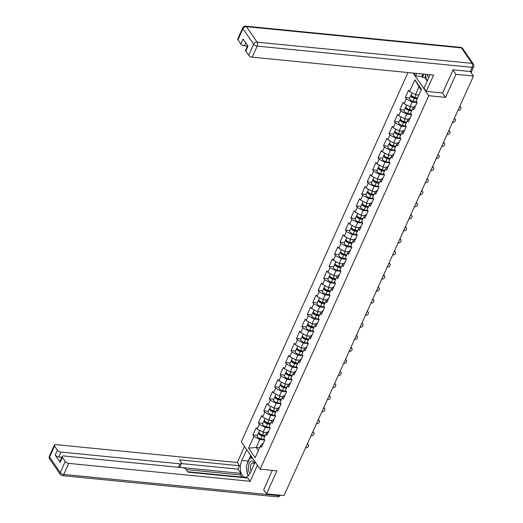 <?xml version="1.0" encoding="UTF-8"?>
<svg xmlns="http://www.w3.org/2000/svg" width="523" height="523" viewBox="0 0 523 523"><rect width="100%" height="100%" fill="white"/><g stroke="black" fill="none" stroke-linecap="round" stroke-linejoin="round"><path stroke-width="0.78" d="M408.005 72.54L241.28 441.804L260.14 469.17L428.768 95.702L413.157 73.05M259.624 447.786L256.205 447.446L248.575 448.178L255.146 457.703L260.461 445.923L261.441 447.342L264.756 440.006L263.775 438.581L265.906 433.868L268.011 431.527L268.561 431.58M248.575 448.178L253.897 436.398L252.916 434.973L257.434 435.417M267.063 432.58L263.095 432.188L257.211 429.056L256.231 427.637L252.916 434.973M257.211 429.056L259.343 424.343L258.362 422.924L262.873 423.369M272.509 420.525L268.534 420.139L262.657 417.008L261.67 415.582L258.362 422.924M262.657 417.008L264.782 412.294L263.801 410.869L268.312 411.313M277.948 408.476L273.98 408.084L268.096 404.952L267.116 403.527L263.801 410.869M268.096 404.952L270.221 400.239L269.24 398.814L273.758 399.265M283.388 396.421L279.419 396.029L273.536 392.897L272.555 391.479L269.24 398.814M273.536 392.897L275.667 388.19L274.686 386.765L279.197 387.21M288.833 384.372L284.858 383.98L278.981 380.849L278.001 379.423L274.686 386.765M278.981 380.849L281.106 376.135L280.125 374.71L284.643 375.154M294.272 372.317L290.304 371.925L284.42 368.793L283.44 367.375L280.125 374.71M284.42 368.793L286.552 364.08L285.571 362.661L290.082 363.106M299.718 360.269L295.743 359.876L289.866 356.745L288.886 355.32L285.571 362.661M289.866 356.745L291.991 352.031L291.01 350.606L295.521 351.051M305.157 348.213L301.189 347.821L295.305 344.69L294.325 343.265L291.01 350.606M295.305 344.69L297.43 339.976L296.449 338.558L300.967 339.002M310.597 336.158L306.628 335.766L300.745 332.641L299.764 331.216L296.449 338.558M300.745 332.641L302.876 327.928L301.895 326.502L306.406 326.947M316.042 324.11L312.074 323.717L306.19 320.586L305.21 319.161L301.895 326.502M306.19 320.586L308.315 315.872L307.334 314.447L311.852 314.898M321.482 312.054L317.513 311.662L311.63 308.531L310.649 307.112L307.334 314.447M311.63 308.531L313.761 303.824L312.78 302.399L317.291 302.843M326.927 300.006L322.953 299.614L317.075 296.482L316.095 295.057L312.78 302.399M317.075 296.482L319.2 291.769L318.219 290.343L322.73 290.788M332.367 287.951L328.398 287.558L322.514 284.427L321.534 283.008L318.219 290.343M322.514 284.427L324.639 279.713L323.659 278.295L328.176 278.739M337.806 275.902L333.837 275.51L327.954 272.378L326.973 270.953L323.659 278.295M327.954 272.378L330.085 267.665L329.104 266.24L333.615 266.684M343.251 263.847L339.283 263.455L333.399 260.323L332.419 258.898L329.104 266.24M333.399 260.323L335.524 255.61L334.543 254.191L339.061 254.636M348.691 251.792L344.722 251.4L338.839 248.275L337.858 246.849L334.543 254.191M338.839 248.275L340.97 243.561L339.989 242.136L344.5 242.58M354.136 239.743L350.162 239.351L344.284 236.219L343.304 234.794L339.989 242.136M344.284 236.219L346.409 231.506L345.428 230.081L349.939 230.532M359.576 227.688L355.607 227.296L349.724 224.164L348.743 222.746L345.428 230.081M349.724 224.164L351.855 219.457L350.868 218.032L355.385 218.477M365.015 215.639L361.047 215.247L355.163 212.116L354.182 210.691L350.868 218.032M355.163 212.116L357.294 207.402L356.313 205.977L360.824 206.422M370.461 203.584L366.492 203.192L360.609 200.061L359.628 198.642L356.313 205.977M360.609 200.061L362.733 195.347L361.753 193.928L366.27 194.373M375.9 191.536L371.931 191.143L366.048 188.012L365.067 186.587L361.753 193.928M366.048 188.012L368.179 183.298L367.198 181.873L371.709 182.318M381.345 179.481L377.371 179.088L371.493 175.957L370.513 174.532L367.198 181.873M371.493 175.957L373.618 171.243L372.638 169.825L377.148 170.269M386.785 167.425L382.816 167.033L376.933 163.908L375.952 162.483L372.638 169.825M376.933 163.908L379.064 159.195L378.083 157.769L382.594 158.214M392.224 155.377L388.256 154.985L382.372 151.853L381.391 150.428L378.083 157.769M382.372 151.853L384.503 147.14L383.522 145.714L388.033 146.159M397.67 143.322L393.701 142.929L387.818 139.798L386.837 138.379L383.522 145.714M387.818 139.798L389.942 135.084L388.962 133.666L393.479 134.11M403.109 131.273L399.141 130.881L393.257 127.749L392.276 126.324L388.962 133.666M393.257 127.749L395.388 123.036L394.407 121.611L398.918 122.055M408.555 119.218L404.58 118.826L398.703 115.694L397.722 114.276L394.407 121.611M398.703 115.694L400.827 110.981L399.847 109.562L404.357 110.007M413.994 107.163L410.025 106.777L404.142 103.646L403.161 102.22L399.847 109.562M404.142 103.646L406.273 98.932L405.292 97.507L409.803 97.951M418.884 95.062L415.465 94.722L409.587 91.59L408.6 90.165L405.292 97.507M409.587 91.59L414.902 79.81L421.466 89.335L416.151 101.116L417.132 102.534L413.817 109.876L412.837 108.451L410.705 113.164L411.686 114.589L408.371 121.931L407.391 120.506L405.266 125.219L406.247 126.644L402.932 133.98L401.952 132.561L399.82 137.274L400.801 138.693L397.493 146.035L396.506 144.609L394.381 149.323L395.362 150.748L392.047 158.083L391.067 156.665L388.942 161.378L389.923 162.797L386.608 170.138L385.628 168.713L383.496 173.427L384.477 174.852L381.162 182.194L380.182 180.768L378.057 185.482L379.038 186.901L375.723 194.242L374.743 192.824L372.611 197.531L373.592 198.956L370.277 206.297L369.297 204.872L367.172 209.586L368.153 211.011L364.838 218.346L363.858 216.927L361.733 221.641L362.714 223.06L359.399 230.401L358.418 228.976L356.287 233.689L357.268 235.115L353.953 242.45L352.973 241.031L350.848 245.745L351.829 247.163L348.514 254.505L347.534 253.08L345.402 257.793L346.383 259.218L343.068 266.56L342.088 265.135L339.963 269.848L340.944 271.274L337.629 278.609L336.649 277.19L334.524 281.897L335.505 283.322L332.19 290.664L331.209 289.239L329.078 293.952L330.059 295.377L326.744 302.712L325.764 301.294L323.639 306.007L324.62 307.426L321.305 314.768L320.324 313.342L318.193 318.056L319.174 319.481L315.859 326.823L314.879 325.398L312.754 330.111L313.735 331.53L310.42 338.871L309.439 337.446L307.308 342.16L308.295 343.585L304.981 350.926L304 349.501L301.869 354.215L302.85 355.64L299.535 362.975L298.555 361.556L296.43 366.263L297.41 367.689L294.096 375.03L293.115 373.605L290.984 378.319L291.965 379.744L288.65 387.079L287.67 385.66L285.545 390.374L286.526 391.792L283.211 399.134L282.23 397.709L280.099 402.422L281.08 403.848L277.772 411.189L276.791 409.764L274.66 414.478L275.641 415.896L272.326 423.238L271.345 421.813L269.221 426.526L270.201 427.951L266.887 435.293L265.906 433.868M270.195 427.964L265.22 427.474L263.095 432.188M265.22 427.474L259.343 424.343M275.634 415.916L270.666 415.425L268.534 420.139M271.345 421.813L273.457 419.472L274 419.524M270.666 415.425L264.782 412.294M281.073 403.861L276.105 403.37L273.98 408.084M276.791 409.764L278.896 407.424L279.445 407.476M276.105 403.37L270.221 400.239M286.519 391.812L281.551 391.315L279.419 396.029M282.23 397.709L284.342 395.368L284.885 395.421M281.551 391.315L275.667 388.19M291.958 379.757L286.99 379.267L284.858 383.98M287.67 385.66L289.781 383.313L290.33 383.372M286.99 379.267L281.106 376.135M297.404 367.702L292.429 367.211L290.304 371.925M293.115 373.605L295.22 371.265L295.77 371.317M292.429 367.211L286.552 364.08M302.843 355.653L297.875 355.163L295.743 359.876M298.555 361.556L300.666 359.209L301.215 359.268M297.875 355.163L291.991 352.031M308.282 343.598L303.314 343.108L301.189 347.821M304 349.501L306.105 347.161L306.655 347.213M303.314 343.108L297.43 339.976M313.728 331.549L308.76 331.059L306.628 335.766M309.439 337.446L311.551 335.106L312.094 335.158M308.76 331.059L302.876 327.928M319.167 319.494L314.199 319.004L312.074 323.717M314.879 325.398L316.99 323.057L317.539 323.109M314.199 319.004L308.315 315.872M324.613 307.439L319.638 306.949L317.513 311.662M320.324 313.342L322.43 311.002L322.979 311.054M319.638 306.949L313.761 303.824M330.052 295.39L325.084 294.9L322.953 299.614M325.764 301.294L327.875 298.947L328.424 299.006M325.084 294.9L319.2 291.769M335.498 283.335L330.523 282.845L328.398 287.558M331.209 289.239L333.314 286.898L333.864 286.95M330.523 282.845L324.639 279.713M340.937 271.287L335.969 270.796L333.837 275.51M336.649 277.19L338.76 274.843L339.303 274.902M335.969 270.796L330.085 267.665M346.376 259.231L341.408 258.741L339.283 263.455M342.088 265.135L344.199 262.794L344.749 262.847M341.408 258.741L335.524 255.61M351.822 247.183L346.847 246.693L344.722 251.4M347.534 253.08L349.639 250.739L350.188 250.792M346.847 246.693L340.97 243.561M357.261 235.128L352.293 234.637L350.162 239.351M352.973 241.031L355.084 238.691L355.633 238.743M352.293 234.637L346.409 231.506M362.707 223.073L357.732 222.582L355.607 227.296M358.418 228.976L360.524 226.636L361.073 226.688M357.732 222.582L351.855 219.457M368.146 211.024L363.178 210.534L361.047 215.247M363.858 216.927L365.969 214.58L366.512 214.639M363.178 210.534L357.294 207.402M373.585 198.969L368.617 198.479L366.492 203.192M369.297 204.872L371.408 202.532L371.958 202.584M368.617 198.479L362.733 195.347M379.031 186.92L374.056 186.43L371.931 191.143M374.743 192.824L376.854 190.477L377.397 190.529M374.056 186.43L368.179 183.298M384.47 174.865L379.502 174.375L377.371 179.088M380.182 180.768L382.293 178.428L382.843 178.48M379.502 174.375L373.618 171.243M389.916 162.816L384.941 162.326L382.816 167.033M385.628 168.713L387.733 166.373L388.282 166.425M384.941 162.326L379.064 159.195M395.355 150.761L390.387 150.271L388.256 154.985M391.067 156.665L393.178 154.318L393.721 154.377M390.387 150.271L384.503 147.14M400.795 138.706L395.826 138.216L393.701 142.929M396.506 144.609L398.618 142.269L399.167 142.321M395.826 138.216L389.942 135.084M406.24 126.658L401.272 126.167L399.141 130.881M401.952 132.561L404.063 130.214L404.606 130.273M401.272 126.167L395.388 123.036M411.679 114.602L406.711 114.112L404.58 118.826M407.391 120.506L409.502 118.165L410.052 118.218M406.711 114.112L400.827 110.981M417.125 102.554L412.15 102.063L410.025 106.777M412.837 108.451L414.942 106.11L415.491 106.162M412.15 102.063L406.273 98.932M471.746 71.01A1.425 0.641 24.3 0 0 471.936 70.84A1.425 0.641 24.3 0 0 471.942 70.585M421.198 89.93L419.041 86.805L415.465 94.722M419.041 86.805L414.902 79.81M442.53 92.976L445.55 97.363L455.945 74.338L452.983 70.043M455.945 74.338L473.446 76.064L470.308 71.507M263.566 489.554L266.527 493.856L284.028 495.582L473.446 76.064M266.527 493.856L276.922 470.831L260.14 469.17M445.55 97.363L428.768 95.702M264.749 440.02L259.781 439.529L256.205 447.446L258.362 450.578M260.461 445.923L262.572 443.576L263.121 443.635M259.781 439.529L253.897 436.398M457.978 110.327L458.246 110.36A2.138 1.53 145.4 0 0 460.449 109.379A2.138 1.53 145.4 0 0 460.789 107.405A2.138 1.53 145.4 0 0 459.815 106.882L459.645 106.633M459.802 106.287A2.138 1.53 -34.6 0 1 460.299 106.692L460.789 107.405M411.359 95.016A3.138 1.419 24.3 0 0 410.96 95.395A3.138 1.419 24.3 0 0 414.438 98.383L417.106 99.004M410.96 95.395L409.614 98.37A3.138 1.419 24.3 0 0 413.092 101.357L416.929 102.247M417.354 98.448L414.19 97.716A1.902 0.856 -155.7 0 1 412.052 96.01M412.078 92.917L411.379 94.467A3.138 1.419 24.3 0 0 414.857 97.455L417.524 98.076M427.644 80.104L426.474 79.895L425.474 74.266M427.108 74.429A6.178 3.301 -84.4 0 0 428.847 77.437M429.383 74.652A4.23 2.262 -84.4 0 0 429.703 75.188M254.551 463.456A6.178 3.301 -84.4 0 0 250.648 461.528A6.178 3.301 -84.4 0 0 248.301 467.523A6.178 3.301 -84.4 0 0 250.242 473.001M254.289 464.038A4.23 2.262 -84.4 0 0 252.995 463.005A4.23 2.262 -84.4 0 0 251.903 463.385A4.23 2.262 -84.4 0 0 250.327 467.032A4.23 2.262 -84.4 0 0 251.203 470.877M248.549 475.584L247.869 475.466L246.222 466.176L249.987 457.834L252.642 458.298M252.498 458.083L249.987 457.834M425.715 75.626L424.839 77.561L422.447 77.326L421.839 76.45L415.53 75.828L413.647 73.096M415.53 75.828L416.628 73.39M470.275 71.507L472.158 67.33A2.85 1.288 24.3 0 0 473.622 66.866L471.739 71.036A2.85 1.288 -155.7 0 1 470.275 71.507L453.088 69.807L442.621 92.989L426.238 91.368L424.016 88.139L428.971 77.169A10.689 5.714 -84.4 0 0 429.847 74.697M426.238 91.368L433.6 75.07L252.191 57.164A2.85 1.288 -155.7 0 1 248.66 55.288L245.797 51.13A2.85 1.288 -155.7 0 1 245.594 50.188L247.654 45.638M424.839 77.561L427.232 81.026M245.732 42.853L244.385 45.834A2.85 1.288 -155.7 0 1 240.855 43.958L237.985 39.8A2.85 1.288 -155.7 0 1 237.788 38.859L242.777 27.811A2.85 1.288 24.3 0 0 242.973 28.752L237.985 39.8M245.797 51.13L248.026 46.181L243.084 39.016L240.855 43.958M244.385 45.834L247.425 46.135M421.839 76.45L422.937 74.018M423.898 74.109L422.447 77.326M255.204 462.012L250.367 472.733A10.689 5.714 -84.4 0 1 245.071 477.211A10.689 5.714 -84.4 0 1 240.632 471.216A10.689 5.714 -84.4 0 1 241.874 460.423L246.719 449.702M244.489 446.472L237.246 462.522L239.469 465.751L179.533 459.835L181.304 462.41A2.85 1.288 24.3 0 1 181.507 463.345A2.85 1.288 24.3 0 1 180.036 463.816L60.962 452.062L58.733 457.01A2.85 1.288 -155.7 0 1 55.203 455.128L60.145 462.299A2.85 1.288 -155.7 0 1 59.942 461.364L62.178 456.416A2.85 1.288 24.3 0 0 62.374 457.357L65.244 461.515A2.85 1.288 24.3 0 0 68.775 463.391L63.786 474.439L278.759 495.654L279.021 495.085M241.626 477.068L240.142 474.91L240.841 473.367L237.932 469.151L239.469 465.751M243.796 477.656L243.515 477.251L187.744 471.746M240.142 474.91L186.26 469.595L188.019 472.151L247.961 478.068L250.184 481.297L68.775 463.391M257.434 465.241L250.184 481.297M237.246 462.522L55.83 444.622A2.85 1.288 24.3 0 0 54.366 445.086A2.85 1.288 24.3 0 0 54.569 446.027L57.432 450.185A2.85 1.288 24.3 0 0 60.962 452.062M186.247 469.576A2.85 1.288 24.3 0 0 182.717 467.699L63.643 455.951A2.85 1.288 24.3 0 0 62.178 456.416M263.742 489.816L272.228 470.367M240.841 473.367L178.506 467.216L180.036 463.816M61.773 457.311L58.733 457.01M237.932 469.151L181.403 463.574M181.507 463.345L179.971 466.745A2.85 1.288 -155.7 0 1 178.506 467.216M250.7 455.481L248.19 461.044A10.689 5.714 -84.4 0 0 247.176 464.064M246.653 468.601A10.689 5.714 -84.4 0 0 247.667 474.302M251.308 456.357L250.609 457.893M452.532 122.382L452.8 122.408A2.138 1.53 145.4 0 0 455.003 121.434A2.138 1.53 145.4 0 0 455.35 119.46A2.138 1.53 145.4 0 0 454.376 118.93L454.206 118.688M454.356 118.342A2.138 1.53 -34.6 0 1 454.86 118.747L455.35 119.46M447.093 134.437L447.361 134.463A2.138 1.53 145.4 0 0 449.564 133.489A2.138 1.53 145.4 0 0 449.904 131.508A2.138 1.53 145.4 0 0 448.93 130.985L448.76 130.737M448.917 130.397A2.138 1.53 -34.6 0 1 449.414 130.796L449.904 131.508M441.654 146.486L441.922 146.512A2.138 1.53 145.4 0 0 444.125 145.538A2.138 1.53 145.4 0 0 444.465 143.564A2.138 1.53 145.4 0 0 443.491 143.034L443.321 142.792M443.478 142.446A2.138 1.53 -34.6 0 1 443.975 142.851L444.465 143.564M436.208 158.541L436.476 158.567A2.138 1.53 145.4 0 0 438.679 157.593A2.138 1.53 145.4 0 0 439.019 155.612A2.138 1.53 145.4 0 0 438.045 155.089L437.875 154.841M438.032 154.501A2.138 1.53 -34.6 0 1 438.529 154.906L439.019 155.612M430.769 170.59L431.037 170.616A2.138 1.53 145.4 0 0 433.24 169.642A2.138 1.53 145.4 0 0 433.58 167.667A2.138 1.53 145.4 0 0 432.606 167.144L432.436 166.896M432.593 166.549A2.138 1.53 -34.6 0 1 433.09 166.955L433.58 167.667M405.913 107.065A3.138 1.419 24.3 0 0 405.515 107.444A3.138 1.419 24.3 0 0 408.993 110.438L411.66 111.053M405.515 107.444L404.174 110.418A3.138 1.419 24.3 0 0 407.652 113.413L411.49 114.302M411.908 110.497L408.751 109.765A1.902 0.856 -155.7 0 1 406.613 108.065M406.633 104.973L405.933 106.515A3.138 1.419 24.3 0 0 409.411 109.51L412.078 110.124M413.098 107.078L413.909 107.267M400.474 119.12A3.138 1.419 24.3 0 0 400.075 119.499A3.138 1.419 24.3 0 0 403.553 122.487L406.221 123.108M400.075 119.499L398.729 122.474A3.138 1.419 24.3 0 0 402.207 125.461L406.044 126.35M406.469 122.552L403.311 121.82A1.902 0.856 -155.7 0 1 401.167 120.12M401.193 117.021L400.494 118.571A3.138 1.419 24.3 0 0 403.972 121.565L406.639 122.179M407.659 119.133L408.463 119.316M395.035 131.175A3.138 1.419 24.3 0 0 394.63 131.548A3.138 1.419 24.3 0 0 398.108 134.542L400.775 135.156M394.63 131.548L393.289 134.522A3.138 1.419 24.3 0 0 396.767 137.516L400.605 138.405M401.03 134.601L397.866 133.868A1.902 0.856 -155.7 0 1 395.728 132.169M395.748 129.076L395.055 130.626A3.138 1.419 24.3 0 0 398.533 133.613L401.193 134.234M402.213 131.181L403.024 131.371M389.589 143.224A3.138 1.419 24.3 0 0 389.19 143.603A3.138 1.419 24.3 0 0 392.668 146.597L395.336 147.211M389.19 143.603L387.85 146.577A3.138 1.419 24.3 0 0 391.328 149.571L395.159 150.454M395.584 146.656L392.427 145.924A1.902 0.856 -155.7 0 1 390.282 144.224M390.308 141.125L389.609 142.674A3.138 1.419 24.3 0 0 393.087 145.669L395.754 146.283M396.774 143.237L397.578 143.42M384.15 155.279A3.138 1.419 24.3 0 0 383.751 155.651A3.138 1.419 24.3 0 0 387.229 158.646L389.89 159.267M383.751 155.651L382.405 158.626A3.138 1.419 24.3 0 0 385.882 161.62L389.72 162.509M390.145 158.711L386.981 157.979A1.902 0.856 -155.7 0 1 384.843 156.272M384.869 153.18L384.17 154.73A3.138 1.419 24.3 0 0 387.648 157.717L390.315 158.338M391.335 155.285L392.139 155.475M425.323 182.645L425.591 182.671A2.138 1.53 145.4 0 0 427.794 181.697A2.138 1.53 145.4 0 0 428.141 179.716A2.138 1.53 145.4 0 0 427.16 179.193L426.997 178.951M427.147 178.605A2.138 1.53 -34.6 0 1 427.651 179.01L428.141 179.716M378.704 167.327A3.138 1.419 24.3 0 0 378.306 167.706A3.138 1.419 24.3 0 0 381.783 170.701L384.451 171.315M378.306 167.706L376.965 170.681A3.138 1.419 24.3 0 0 380.443 173.675L384.281 174.558M384.699 170.76L381.542 170.027A1.902 0.856 -155.7 0 1 379.404 168.328M379.423 165.229L378.724 166.778A3.138 1.419 24.3 0 0 382.202 169.772L384.869 170.387M385.889 167.34L386.7 167.523M419.884 194.7L420.152 194.726A2.138 1.53 145.4 0 0 422.355 193.752A2.138 1.53 145.4 0 0 422.695 191.771A2.138 1.53 145.4 0 0 421.721 191.248L421.551 191M421.708 190.653A2.138 1.53 -34.6 0 1 422.205 191.058L422.695 191.771M373.265 179.382A3.138 1.419 24.3 0 0 372.866 179.762A3.138 1.419 24.3 0 0 376.344 182.749L379.012 183.37M372.866 179.762L371.52 182.736A3.138 1.419 24.3 0 0 374.998 185.724L378.835 186.613M379.26 182.815L376.096 182.082A1.902 0.856 -155.7 0 1 373.958 180.376M373.984 177.284L373.285 178.833A3.138 1.419 24.3 0 0 376.763 181.821L379.43 182.442M380.45 179.389L381.254 179.579M414.445 206.748L414.713 206.775A2.138 1.53 145.4 0 0 416.916 205.801A2.138 1.53 145.4 0 0 417.256 203.826A2.138 1.53 145.4 0 0 416.282 203.297L416.112 203.055M416.269 202.708A2.138 1.53 -34.6 0 1 416.766 203.114L417.256 203.826M367.826 191.431A3.138 1.419 24.3 0 0 367.421 191.81A3.138 1.419 24.3 0 0 370.899 194.804L373.566 195.419M367.421 191.81L366.08 194.785A3.138 1.419 24.3 0 0 369.558 197.779L373.396 198.668M373.821 194.863L370.657 194.131A1.902 0.856 -155.7 0 1 368.519 192.431M368.538 189.339L367.839 190.882A3.138 1.419 24.3 0 0 371.317 193.876L373.984 194.491M375.004 191.444L375.815 191.634M408.999 218.804L409.267 218.83A2.138 1.53 145.4 0 0 411.47 217.856A2.138 1.53 145.4 0 0 411.81 215.875A2.138 1.53 145.4 0 0 410.836 215.352L410.666 215.103M410.823 214.763A2.138 1.53 -34.6 0 1 411.32 215.162L411.81 215.875M362.38 203.486A3.138 1.419 24.3 0 0 361.981 203.865A3.138 1.419 24.3 0 0 365.459 206.853L368.127 207.474M361.981 203.865L360.641 206.84A3.138 1.419 24.3 0 0 364.119 209.828L367.95 210.717M368.375 206.918L365.217 206.186A1.902 0.856 -155.7 0 1 363.073 204.486M363.099 201.388L362.4 202.937A3.138 1.419 24.3 0 0 365.878 205.931L368.545 206.546M369.565 203.499L370.369 203.682M403.56 230.852L403.828 230.878A2.138 1.53 145.4 0 0 406.031 229.904A2.138 1.53 145.4 0 0 406.371 227.93A2.138 1.53 145.4 0 0 405.397 227.4L405.227 227.159M405.384 226.812A2.138 1.53 -34.6 0 1 405.881 227.217L406.371 227.93M356.941 215.541A3.138 1.419 24.3 0 0 356.542 215.914A3.138 1.419 24.3 0 0 360.02 218.908L362.681 219.523M356.542 215.914L355.195 218.889A3.138 1.419 24.3 0 0 358.673 221.883L362.511 222.772M362.936 218.967L359.772 218.235A1.902 0.856 -155.7 0 1 357.634 216.535M357.66 213.443L356.961 214.992A3.138 1.419 24.3 0 0 360.439 217.98L363.099 218.601M364.119 215.548L364.93 215.738M398.114 242.907L398.382 242.934A2.138 1.53 145.4 0 0 400.585 241.959A2.138 1.53 145.4 0 0 400.932 239.979A2.138 1.53 145.4 0 0 399.951 239.456L399.788 239.214M399.938 238.867A2.138 1.53 -34.6 0 1 400.441 239.273L400.932 239.979M351.495 227.59A3.138 1.419 24.3 0 0 351.096 227.969A3.138 1.419 24.3 0 0 354.574 230.963L357.242 231.578M351.096 227.969L349.756 230.944A3.138 1.419 24.3 0 0 353.234 233.938L357.072 234.82M357.49 231.022L354.333 230.29A1.902 0.856 -155.7 0 1 352.195 228.59M352.214 225.491L351.515 227.041A3.138 1.419 24.3 0 0 354.993 230.035L357.66 230.65M358.68 227.603L359.484 227.786M392.675 254.956L392.943 254.982A2.138 1.53 145.4 0 0 395.146 254.008A2.138 1.53 145.4 0 0 395.486 252.034A2.138 1.53 145.4 0 0 394.512 251.511L394.342 251.262M394.499 250.916A2.138 1.53 -34.6 0 1 394.996 251.321L395.486 252.034M346.056 239.645A3.138 1.419 24.3 0 0 345.657 240.024A3.138 1.419 24.3 0 0 349.135 243.012L351.802 243.633M345.657 240.024L344.311 242.999A3.138 1.419 24.3 0 0 347.788 245.987L351.626 246.876M352.051 243.077L348.887 242.345A1.902 0.856 -155.7 0 1 346.749 240.639M346.775 237.547L346.076 239.096A3.138 1.419 24.3 0 0 349.554 242.084L352.221 242.705M353.241 239.652L354.045 239.841M387.236 267.011L387.504 267.037A2.138 1.53 145.4 0 0 389.707 266.063A2.138 1.53 145.4 0 0 390.047 264.089A2.138 1.53 145.4 0 0 389.073 263.559L388.903 263.317M389.06 262.971A2.138 1.53 -34.6 0 1 389.557 263.376L390.047 264.089M340.617 251.694A3.138 1.419 24.3 0 0 340.212 252.073A3.138 1.419 24.3 0 0 343.689 255.067L346.357 255.682M340.212 252.073L338.871 255.047A3.138 1.419 24.3 0 0 342.349 258.042L346.187 258.931M346.612 255.126L343.448 254.394A1.902 0.856 -155.7 0 1 341.31 252.694M341.329 249.595L340.63 251.145A3.138 1.419 24.3 0 0 344.108 254.139L346.775 254.753M347.795 251.707L348.606 251.89M381.79 279.066L382.058 279.092A2.138 1.53 145.4 0 0 384.261 278.118A2.138 1.53 145.4 0 0 384.601 276.137A2.138 1.53 145.4 0 0 383.627 275.614L383.457 275.366M383.614 275.026A2.138 1.53 -34.6 0 1 384.111 275.425L384.601 276.137M335.171 263.749A3.138 1.419 24.3 0 0 334.772 264.128A3.138 1.419 24.3 0 0 338.25 267.116L340.918 267.737M334.772 264.128L333.432 267.103A3.138 1.419 24.3 0 0 336.91 270.09L340.741 270.979M341.166 267.181L338.008 266.449A1.902 0.856 -155.7 0 1 335.864 264.749M335.89 261.65L335.191 263.2A3.138 1.419 24.3 0 0 338.669 266.187L341.336 266.808M342.356 263.755L343.16 263.945M376.351 291.115L376.619 291.141A2.138 1.53 145.4 0 0 378.822 290.167A2.138 1.53 145.4 0 0 379.162 288.193A2.138 1.53 145.4 0 0 378.188 287.663L378.018 287.421M378.175 287.075A2.138 1.53 -34.6 0 1 378.672 287.48L379.162 288.193M329.732 275.804A3.138 1.419 24.3 0 0 329.333 276.177A3.138 1.419 24.3 0 0 332.811 279.171L335.472 279.785M329.333 276.177L327.986 279.151A3.138 1.419 24.3 0 0 331.464 282.145L335.302 283.035M335.727 279.23L332.563 278.498A1.902 0.856 -155.7 0 1 330.425 276.798M330.451 273.706L329.752 275.248A3.138 1.419 24.3 0 0 333.229 278.243L335.89 278.857M336.91 275.811L337.721 276M370.905 303.17L371.173 303.196A2.138 1.53 145.4 0 0 373.376 302.222A2.138 1.53 145.4 0 0 373.723 300.241A2.138 1.53 145.4 0 0 372.742 299.718L372.579 299.47M372.729 299.13A2.138 1.53 -34.6 0 1 373.232 299.529L373.723 300.241M324.286 287.853A3.138 1.419 24.3 0 0 323.887 288.232A3.138 1.419 24.3 0 0 327.365 291.219L330.033 291.841M323.887 288.232L322.547 291.206A3.138 1.419 24.3 0 0 326.025 294.194L329.856 295.083M330.281 291.285L327.123 290.553A1.902 0.856 -155.7 0 1 324.986 288.853M325.005 285.754L324.306 287.304A3.138 1.419 24.3 0 0 327.784 290.298L330.451 290.912M331.471 287.866L332.275 288.049M365.466 315.219L365.734 315.245A2.138 1.53 145.4 0 0 367.937 314.271A2.138 1.53 145.4 0 0 368.277 312.296A2.138 1.53 145.4 0 0 367.303 311.773L367.133 311.525M367.29 311.178A2.138 1.53 -34.6 0 1 367.787 311.584L368.277 312.296M318.847 299.908A3.138 1.419 24.3 0 0 318.448 300.28A3.138 1.419 24.3 0 0 321.926 303.275L324.593 303.889M318.448 300.28L317.101 303.255A3.138 1.419 24.3 0 0 320.579 306.249L324.417 307.138M324.842 303.333L321.678 302.608A1.902 0.856 -155.7 0 1 319.54 300.902M319.566 297.809L318.867 299.359A3.138 1.419 24.3 0 0 322.345 302.346L325.012 302.967M326.032 299.914L326.836 300.104M360.02 327.274L360.288 327.3A2.138 1.53 145.4 0 0 362.498 326.326A2.138 1.53 145.4 0 0 362.838 324.345A2.138 1.53 145.4 0 0 361.864 323.822L361.694 323.58M361.851 323.234A2.138 1.53 -34.6 0 1 362.347 323.639L362.838 324.345M313.408 311.956A3.138 1.419 24.3 0 0 313.002 312.336A3.138 1.419 24.3 0 0 316.48 315.33L319.148 315.944M313.002 312.336L311.662 315.31A3.138 1.419 24.3 0 0 315.14 318.304L318.978 319.187M319.403 315.389L316.238 314.656A1.902 0.856 -155.7 0 1 314.101 312.957M314.12 309.858L313.421 311.407A3.138 1.419 24.3 0 0 316.899 314.401L319.566 315.016M320.586 311.97L321.397 312.153M354.581 339.322L354.849 339.349A2.138 1.53 145.4 0 0 357.052 338.374A2.138 1.53 145.4 0 0 357.392 336.4A2.138 1.53 145.4 0 0 356.418 335.877L356.248 335.629M356.405 335.282A2.138 1.53 -34.6 0 1 356.902 335.688L357.392 336.4M307.962 324.012A3.138 1.419 24.3 0 0 307.563 324.391A3.138 1.419 24.3 0 0 311.041 327.378L313.708 327.999M307.563 324.391L306.223 327.365A3.138 1.419 24.3 0 0 309.701 330.353L313.532 331.242M313.957 327.444L310.799 326.712A1.902 0.856 -155.7 0 1 308.655 325.005M308.681 321.913L307.982 323.462A3.138 1.419 24.3 0 0 311.46 326.45L314.127 327.071M315.147 324.018L315.951 324.208M349.142 351.378L349.41 351.404A2.138 1.53 145.4 0 0 351.613 350.43A2.138 1.53 145.4 0 0 351.953 348.455A2.138 1.53 145.4 0 0 350.979 347.926L350.809 347.684M350.966 347.337A2.138 1.53 -34.6 0 1 351.463 347.743L351.953 348.455M302.523 336.06A3.138 1.419 24.3 0 0 302.124 336.439A3.138 1.419 24.3 0 0 305.602 339.434L308.263 340.048M302.124 336.439L300.777 339.414A3.138 1.419 24.3 0 0 304.255 342.408L308.093 343.297M308.518 339.492L305.354 338.76A1.902 0.856 -155.7 0 1 303.216 337.06M303.242 333.962L302.542 335.511A3.138 1.419 24.3 0 0 306.02 338.505L308.681 339.12M309.701 336.073L310.512 336.256M343.696 363.433L343.964 363.459A2.138 1.53 145.4 0 0 346.167 362.485A2.138 1.53 145.4 0 0 346.514 360.504A2.138 1.53 145.4 0 0 345.533 359.981L345.37 359.732M345.52 359.393A2.138 1.53 -34.6 0 1 346.023 359.791L346.514 360.504M297.077 348.115A3.138 1.419 24.3 0 0 296.678 348.495A3.138 1.419 24.3 0 0 300.156 351.482L302.824 352.103M296.678 348.495L295.338 351.469A3.138 1.419 24.3 0 0 298.816 354.457L302.647 355.346M303.072 351.548L299.914 350.815A1.902 0.856 -155.7 0 1 297.777 349.116M297.796 346.017L297.097 347.566A3.138 1.419 24.3 0 0 300.575 350.56L303.242 351.175M304.262 348.122L305.066 348.311M338.257 375.481L338.525 375.507A2.138 1.53 145.4 0 0 340.728 374.533A2.138 1.53 145.4 0 0 341.068 372.559A2.138 1.53 145.4 0 0 340.094 372.03L339.924 371.788M340.081 371.441A2.138 1.53 -34.6 0 1 340.578 371.846L341.068 372.559M291.638 360.17A3.138 1.419 24.3 0 0 291.239 360.543A3.138 1.419 24.3 0 0 294.717 363.537L297.384 364.152M291.239 360.543L289.892 363.518A3.138 1.419 24.3 0 0 293.37 366.512L297.208 367.401M297.633 363.596L294.469 362.864A1.902 0.856 -155.7 0 1 292.331 361.164M292.357 358.072L291.657 359.615A3.138 1.419 24.3 0 0 295.135 362.609L297.803 363.224M298.823 360.177L299.627 360.367M332.811 387.536L333.079 387.563A2.138 1.53 145.4 0 0 335.289 386.589A2.138 1.53 145.4 0 0 335.629 384.608A2.138 1.53 145.4 0 0 334.655 384.085L334.485 383.836M334.642 383.496A2.138 1.53 -34.6 0 1 335.138 383.895L335.629 384.608M286.199 372.219A3.138 1.419 24.3 0 0 285.793 372.598A3.138 1.419 24.3 0 0 289.271 375.586L291.939 376.207M285.793 372.598L284.453 375.573A3.138 1.419 24.3 0 0 287.931 378.56L291.769 379.45M292.194 375.651L289.029 374.919A1.902 0.856 -155.7 0 1 286.892 373.219M286.911 370.121L286.212 371.67A3.138 1.419 24.3 0 0 289.69 374.664L292.357 375.279M293.377 372.232L294.188 372.415M327.372 399.585L327.64 399.611A2.138 1.53 145.4 0 0 329.843 398.637A2.138 1.53 145.4 0 0 330.183 396.663A2.138 1.53 145.4 0 0 329.209 396.14L329.039 395.891M329.196 395.545A2.138 1.53 -34.6 0 1 329.693 395.95L330.183 396.663M280.753 384.274A3.138 1.419 24.3 0 0 280.354 384.647A3.138 1.419 24.3 0 0 283.832 387.641L286.499 388.256M280.354 384.647L279.014 387.621A3.138 1.419 24.3 0 0 282.492 390.616L286.323 391.505M286.748 387.7L283.59 386.974A1.902 0.856 -155.7 0 1 281.446 385.268M281.472 382.176L280.773 383.725A3.138 1.419 24.3 0 0 284.251 386.713L286.918 387.334M287.938 384.281L288.742 384.47M321.933 411.64L322.201 411.666A2.138 1.53 145.4 0 0 324.404 410.692A2.138 1.53 145.4 0 0 324.744 408.711A2.138 1.53 145.4 0 0 323.77 408.188L323.6 407.947M323.757 407.6A2.138 1.53 -34.6 0 1 324.253 408.005L324.744 408.711M275.314 396.323A3.138 1.419 24.3 0 0 274.915 396.702A3.138 1.419 24.3 0 0 278.393 399.696L281.054 400.311M274.915 396.702L273.568 399.677A3.138 1.419 24.3 0 0 277.046 402.671L280.884 403.553M281.309 399.755L278.144 399.023A1.902 0.856 -155.7 0 1 276.007 397.323M276.033 394.224L275.333 395.774A3.138 1.419 24.3 0 0 278.811 398.768L281.472 399.382M282.492 396.336L283.303 396.519M316.487 423.689L316.755 423.722A2.138 1.53 145.4 0 0 318.958 422.741A2.138 1.53 145.4 0 0 319.305 420.767A2.138 1.53 145.4 0 0 318.324 420.244L318.154 419.995M318.311 419.649A2.138 1.53 -34.6 0 1 318.814 420.054L319.305 420.767M269.868 408.378A3.138 1.419 24.3 0 0 269.469 408.757A3.138 1.419 24.3 0 0 272.947 411.745L275.614 412.366M269.469 408.757L268.129 411.732A3.138 1.419 24.3 0 0 271.607 414.719L275.438 415.608M275.863 411.81L272.705 411.078A1.902 0.856 -155.7 0 1 270.561 409.372M270.587 406.279L269.888 407.829A3.138 1.419 24.3 0 0 273.366 410.817L276.033 411.438M277.053 408.385L277.857 408.574M311.048 435.744L311.316 435.77A2.138 1.53 145.4 0 0 313.519 434.796A2.138 1.53 145.4 0 0 313.859 432.822A2.138 1.53 145.4 0 0 312.885 432.292L312.715 432.05M312.872 431.704A2.138 1.53 -34.6 0 1 313.369 432.109L313.859 432.822M264.429 420.427A3.138 1.419 24.3 0 0 264.03 420.806A3.138 1.419 24.3 0 0 267.508 423.8L270.175 424.415M264.03 420.806L262.683 423.78A3.138 1.419 24.3 0 0 266.161 426.775L269.999 427.664M270.424 423.859L267.26 423.127A1.902 0.856 -155.7 0 1 265.122 421.427M265.148 418.335L264.448 419.877A3.138 1.419 24.3 0 0 267.926 422.872L270.594 423.486M271.614 420.44L272.418 420.629M305.602 447.799L305.87 447.825A2.138 1.53 145.4 0 0 308.08 446.851A2.138 1.53 145.4 0 0 308.42 444.87A2.138 1.53 145.4 0 0 307.446 444.347L307.276 444.099M307.426 443.759A2.138 1.53 -34.6 0 1 307.929 444.158L308.42 444.87M258.99 432.482A3.138 1.419 24.3 0 0 258.584 432.861A3.138 1.419 24.3 0 0 262.062 435.849L264.73 436.47M258.584 432.861L257.244 435.836A3.138 1.419 24.3 0 0 260.722 438.823L264.56 439.712M264.984 435.914L261.82 435.182A1.902 0.856 -155.7 0 1 259.683 433.482M259.702 430.383L259.003 431.933A3.138 1.419 24.3 0 0 262.481 434.927L265.148 435.541M266.168 432.495L266.978 432.678M470.726 72.115L471.014 71.488M412.654 96.487L412.497 96.84M414.438 98.383L413.092 101.357M416.066 94.781L414.857 97.455M473.622 66.866A2.85 2.85 0 0 0 473.374 64.074A2.85 2.04 -34.6 0 0 472.073 63.375A2.85 1.523 95.6 0 1 472.158 67.33L257.179 46.116A2.85 1.523 95.6 0 0 257.094 42.16L472.073 63.375L461.397 47.881L246.418 26.666L257.094 42.16A2.85 2.04 145.4 0 0 253.648 44.239L242.973 28.752A2.85 2.04 -34.6 0 1 246.418 26.666A2.85 1.523 95.6 0 0 245.653 26.15A2.85 2.85 0 0 0 242.777 27.811M248.66 55.288L253.648 44.239A2.85 1.288 24.3 0 0 257.179 46.116L252.191 57.164M460.626 47.364A2.85 1.523 95.6 0 1 461.397 47.881A2.85 2.04 145.4 0 1 462.692 48.587A2.85 2.85 0 0 0 460.626 47.364L245.653 26.15M62.374 457.357L60.145 462.299M55.203 455.128L57.432 450.185M54.569 446.027L49.58 457.076L60.256 472.563L65.244 461.515M248.19 461.044L241.874 460.423M49.58 457.076A2.85 1.288 -155.7 0 1 49.378 456.134A2.85 2.85 0 0 0 49.626 458.926A2.85 2.04 -34.6 0 1 49.58 457.076M60.256 472.563A2.85 2.04 145.4 0 0 60.308 474.413A2.85 2.85 0 0 0 62.374 475.636A2.85 1.523 95.6 0 0 63.786 474.439A2.85 1.288 -155.7 0 1 60.256 472.563M277.347 496.85A2.85 2.85 0 0 0 280.217 495.203A2.85 1.288 -155.7 0 1 278.759 495.654A2.85 1.523 95.6 0 1 277.347 496.85L62.374 475.636M407.214 108.542L407.051 108.895M408.993 110.438L407.652 113.413M410.62 106.836L409.411 109.51M401.769 120.597L401.612 120.944M403.553 122.487L402.207 125.461M405.181 118.884L403.972 121.565M396.329 132.646L396.173 132.999M398.108 134.542L396.767 137.516M399.735 130.94L398.533 133.613M390.884 144.701L390.727 145.048M392.668 146.597L391.328 149.571M394.296 142.988L393.087 145.669M385.444 156.75L385.288 157.103M387.229 158.646L385.882 161.62M388.857 155.043L387.648 157.717M380.005 168.805L379.842 169.158M381.783 170.701L380.443 173.675M383.411 167.092L382.202 169.772M374.56 180.853L374.403 181.206M376.344 182.749L374.998 185.724M377.972 179.147L376.763 181.821M369.12 192.909L368.963 193.262M370.899 194.804L369.558 197.779M372.526 191.202L371.317 193.876M363.675 204.964L363.518 205.31M365.459 206.853L364.119 209.828M367.087 203.251L365.878 205.931M358.235 217.012L358.078 217.365M360.02 218.908L358.673 221.883M361.648 215.306L360.439 217.98M352.796 229.067L352.633 229.414M354.574 230.963L353.234 233.938M356.202 227.355L354.993 230.035M347.35 241.116L347.194 241.469M349.135 243.012L347.788 245.987M350.763 239.41L349.554 242.084M341.911 253.171L341.754 253.524M343.689 255.067L342.349 258.042M345.317 251.458L344.108 254.139M336.466 265.226L336.309 265.573M338.25 267.116L336.91 270.09M339.878 263.514L338.669 266.187M331.026 277.275L330.869 277.628M332.811 279.171L331.464 282.145M334.432 275.569L333.229 278.243M325.587 289.33L325.424 289.677M327.365 291.219L326.025 294.194M328.993 287.617L327.784 290.298M320.141 301.379L319.984 301.732M321.926 303.275L320.579 306.249M323.554 299.672L322.345 302.346M314.702 313.434L314.545 313.787M316.48 315.33L315.14 318.304M318.108 311.721L316.899 314.401M309.256 325.483L309.1 325.836M311.041 327.378L309.701 330.353M312.669 323.776L311.46 326.45M303.817 337.538L303.66 337.891M305.602 339.434L304.255 342.408M307.223 335.831L306.02 338.505M298.378 349.593L298.215 349.939M300.156 351.482L298.816 354.457M301.784 347.88L300.575 350.56M292.932 361.641L292.775 361.994M294.717 363.537L293.37 366.512M296.345 359.935L295.135 362.609M287.493 373.697L287.336 374.043M289.271 375.586L287.931 378.56M290.899 371.984L289.69 374.664M282.047 385.745L281.89 386.098M283.832 387.641L282.492 390.616M285.46 384.039L284.251 386.713M276.608 397.8L276.451 398.153M278.393 399.696L277.046 402.671M280.014 396.088L278.811 398.768M271.169 409.849L271.006 410.202M272.947 411.745L271.607 414.719M274.575 408.143L273.366 410.817M265.723 421.904L265.566 422.257M267.508 423.8L266.161 426.775M269.136 420.198L267.926 422.872M260.284 433.959L260.121 434.306M262.062 435.849L260.722 438.823M263.69 432.246L262.481 434.927M471.936 70.84L471.105 72.664M473.374 64.074L462.692 48.587M54.366 445.086L49.378 456.134M49.626 458.926L60.308 474.413"/></g></svg>
